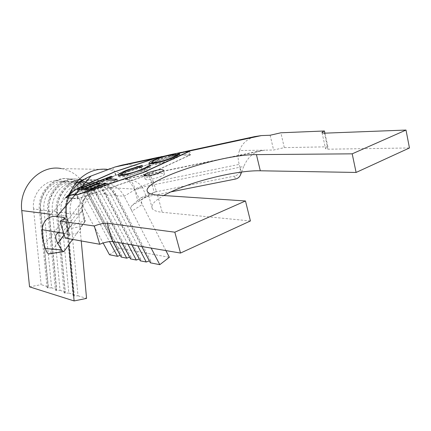 <?xml version="1.0" encoding="UTF-8"?>
<svg xmlns="http://www.w3.org/2000/svg" width="431" height="431" viewBox="0 0 431 431"><rect width="100%" height="100%" fill="white"/><g stroke="black" fill="none" stroke-linecap="round" stroke-linejoin="round"><path stroke-width="0.32" stroke-dasharray="2.15 1.62" d="M162.789 173.397C157.768 173.106 143.771 177.82 145.279 179.307L146.761 179.727C151.674 180.093 166.005 175.272 164.373 173.817L162.789 173.397M181.397 152.353L175.972 154.928L164.998 155.877M121.159 257.059L121.763 255.454L120.233 255.33M109.501 254.759L118.46 248.127L169.34 257.291M150.344 262.813L150.872 261.089L149.336 260.89M140.237 260.82L140.792 259.139L139.256 258.966M130.518 258.902L131.099 257.259L129.564 257.113M29.55 286.841L41.128 284.659L33.543 208.96L40.713 209.832C38.612 193.4 53.606 178.159 67.985 181.505C74.752 182.97 79.924 186.892 83.501 193.26L109.566 241.597M33.543 208.96C31.458 192.819 46.257 177.841 60.464 181.133C67.155 182.577 72.268 186.434 75.808 192.695L103.122 243.009M122.14 243.197L96 194.182C92.363 187.636 87.105 183.611 80.214 182.108C65.571 178.671 50.26 194.354 52.383 211.244L48.827 211.443L47.696 211.303L48.978 210.834C46.866 194.079 62.086 178.52 76.648 181.93C83.506 183.428 88.743 187.42 92.358 193.912L87.003 193.519L87.757 192.107C83.786 185.007 78.038 180.659 70.501 179.059C54.672 175.455 38.187 192.291 40.503 210.42L43.978 210.226L48.978 210.834L56.644 289.352L51.623 287.833L43.978 210.226C41.872 193.67 56.957 178.299 71.411 181.672C78.21 183.153 83.409 187.102 87.003 193.519L112.868 241.635M131.778 244.824L105.358 194.866C101.684 188.196 96.355 184.096 89.373 182.561C74.536 179.059 58.988 195.071 61.127 212.305L56.316 212.364L57.587 211.88L52.383 211.244L60.065 290.386L56.547 290.499L55.416 290.155L47.696 211.303C45.368 192.856 62.069 175.724 78.076 179.388C85.694 181.015 91.512 185.438 95.515 192.652L92.358 193.912L118.39 242.567M51.623 287.833L48.18 287.951L40.503 210.42L39.42 210.29L40.713 209.832L48.337 286.841L41.128 284.659M60.065 290.386L65.291 291.965L57.587 211.88C55.454 194.78 70.905 178.903 85.667 182.378C92.611 183.897 97.912 187.97 101.571 194.591L127.878 244.167M141.799 246.516L115.093 195.582C111.381 188.778 105.988 184.592 98.909 183.03C83.878 179.458 68.093 195.814 70.242 213.41L65.296 213.464L66.552 212.962L74.294 294.685L68.847 293.042L61.127 212.305L66.552 212.962C64.402 195.512 80.096 179.296 95.052 182.841C102.088 184.393 107.454 188.541 111.155 195.297L137.742 245.832M69.908 192.716L67.026 201.412L65.905 209.881L65.986 215.214L67.866 235.143C67.586 231.695 67.608 229.675 67.931 229.076L81.12 226.431C80.446 227.455 80.225 229.443 80.446 232.406L78.781 214.449C78.183 206.605 80.085 199.58 84.492 193.374C90.154 186.122 97.137 182.712 105.439 183.143L109.77 183.945C116.058 185.923 120.869 190.023 124.209 196.256L151.162 248.1M50.971 214.326L66.773 216.13L66.6 216.551L69.677 227.008L66.805 216.254L66.649 216.712M67.931 229.076L69.8 226.447M69.703 226.334L67.29 217.919L66.175 217.316M66.773 216.13C64.623 206.481 66.579 197.678 72.634 189.737C66.482 197.63 64.472 206.568 66.6 216.551L44.113 244.668M153.458 182.065L153.42 181.941C150.107 173.461 144.396 168.128 136.277 165.94C143.938 168.397 149.045 173.86 151.604 182.335L153.458 182.065L156.388 191.375L154.196 192.49L151.631 182.453L134.337 189.085C129.3 179.56 121.962 173.31 112.319 170.337L114.888 167.029M134.779 189.548L142.392 187.065L146.341 196.773L141.293 197.608L137.651 200.463L134.779 189.548C134.154 184.215 131.714 180.864 127.447 179.495C133.465 179.727 138.448 182.248 142.392 187.065L243.779 166.441L241.608 172.044M82.149 210.543L82.666 210.619L82.089 211.136C81.394 205.576 82.666 200.781 85.893 196.741L87.418 194.925C83.151 199.693 81.4 204.897 82.149 210.543L78.781 214.449L70.242 213.41L78 295.806L74.321 295.919L66.519 213.614C64.154 194.343 81.411 176.43 97.869 180.25C105.708 181.947 111.683 186.553 115.783 194.074L115.093 195.582L124.209 196.256L134.795 189.785L142.623 187.614M81.12 226.431L84.53 222.105L82.181 210.775L82.757 210.975L82.246 211.734L82.089 211.136L64.235 234.943M84.53 222.105L85.295 220.478L82.666 210.619C81.825 208.782 82.526 202.57 83.35 201.352L86.055 196.536M85.295 220.478L84.923 221.787L82.246 211.734M61.945 233.036L95.025 189.796L118.767 180.589L264.817 150.155L273.604 150.02L284.293 147.617L327.889 146.809C326.062 147.607 325.281 148.248 325.561 148.738L327.921 149.201L409.45 147.968M250.422 220.963L162.239 212.294C156.825 211.734 153.511 210.511 152.294 208.626C150.554 205.204 154.384 200.841 163.791 195.529M65.2 238.074C68.561 236.63 70.097 235.488 69.817 234.653L63.74 233.343M64.203 251.235L49.759 253.487L69.677 227.008M49.759 253.487L48.892 253.94M240.53 174.835L240.913 170.827L239.259 164.378C237.686 159.071 237.793 154.46 239.588 150.538L264.817 150.155L260.771 150.737C253.299 152.272 247.636 157.504 243.779 166.441M240.105 167.804C240.611 172.152 238.736 174.916 234.491 176.096L235.423 179.059M141.293 197.608L155.133 191.978L234.491 176.096M155.133 191.978L156.388 191.375M239.588 150.538C241.888 143.712 246.952 139.062 254.791 136.584M327.889 146.809L324.92 133.157M284.293 147.617L280.867 132.786M170.967 191.876L146.341 196.773M69.994 226.577L85.284 220.365M84.923 221.787L72.543 239.388M127.447 179.495L122.571 179.555L119.899 180.185L109.77 183.945M84.492 193.374L95.025 189.796L87.418 194.925M72.634 189.737L45.244 220.855M183.234 151.922L175.643 155.176L162.04 156.469M122.005 165.116C127.129 164.319 131.886 164.594 136.277 165.94M137.651 200.463L131.848 205.668L143.329 198.352L154.196 192.49M143.329 198.352L143.011 198.54C141.298 199.86 141.045 201.853 142.257 204.52L134.337 189.085L85.257 186.246C79.8 176.484 71.821 170.601 61.326 168.586L108.827 169.55L107.297 169.329L113.741 167.465M165.897 250.583L142.257 204.52L131.94 211.125C130.744 208.679 130.712 206.858 131.848 205.668M112.319 170.337L108.827 169.55M84.487 179.177L90.979 176.053M81.238 240.945L80.446 232.406L67.866 235.143L68.777 244.738M118.46 248.127L85.257 186.246M78 295.806L86.566 298.392M48.18 287.951L47.092 287.617L48.337 286.841M55.416 290.155L56.644 289.352M68.847 293.042L65.253 293.155L64.074 292.794L65.291 291.965M74.321 295.919L73.087 295.542L74.294 294.685M73.087 295.542L65.296 213.464C62.931 194.246 80.15 176.381 96.582 180.196C104.41 181.882 110.368 186.483 114.463 193.982L149.503 260.825M65.253 293.155L57.49 212.505C55.141 193.632 72.133 176.09 88.377 179.84C96.113 181.499 102.012 186.02 106.069 193.395L105.358 194.866L111.155 195.297L114.463 193.982L115.783 194.074L150.872 261.089M64.074 292.794L56.316 212.364C53.967 193.535 70.926 176.047 87.143 179.786C94.863 181.44 100.752 185.95 104.803 193.303L139.477 258.886M56.547 290.499L48.827 211.443C46.494 192.948 63.228 175.767 79.261 179.441C86.895 181.074 92.719 185.502 96.733 192.738L96 194.182L101.571 194.591L104.803 193.303L106.069 193.395L140.792 259.139M131.099 257.259L96.733 192.738L95.515 192.652L129.833 257.016M47.092 287.617L39.42 210.29C37.104 192.204 53.557 175.412 69.359 179.01C76.88 180.605 82.623 184.942 86.588 192.027L120.545 255.217M75.808 192.695L83.501 193.26L86.588 192.027L87.757 192.107L121.763 255.454M65.555 197.802L77.618 198.853L144.423 176.214L190.626 154.837L189.699 151.297M144.423 176.214L143.394 172.497M77.618 198.853L76.481 195.071M175.643 155.176L115.556 175.293L66.008 197.425M115.556 175.293L114.598 171.942M190.626 154.837L176.667 154.955M66.169 197.543L78.006 198.562L144.008 176.198L189.71 155.063L176.037 155.176L115.928 175.304L66.11 197.344M78.006 198.562L76.917 194.925M144.008 176.198L143.017 172.626M115.928 175.304L114.926 171.797M189.71 155.063L188.832 151.696M86.459 189.538L98.904 184.748L100.089 184.813L86.599 190.012L91.318 190.33L104.905 185.071L106.128 185.141L89.583 191.547L89.136 190.044M89.583 191.547L77.731 190.712L77.348 189.43M77.731 190.712L80.915 189.495M81.626 189.22L94.103 184.436L93.807 183.444M94.103 184.436L95.273 184.5L94.847 183.046M95.273 184.5L81.723 189.548M81.761 189.683L85.392 189.796M85.435 189.931L85.737 189.818M98.904 184.748L98.607 183.746M100.089 184.813L99.658 183.342M91.318 190.33L91.022 189.317M104.905 185.071L104.614 184.069M106.128 185.141L105.697 183.654M106.247 179.77L111.381 177.798L112.561 177.847L106.376 180.217L117.539 180.713L114.651 181.828L103.532 181.311L103.111 179.867M103.532 181.311L97.25 183.725L96.83 182.27M97.25 183.725L96.097 183.66L95.671 182.211M96.097 183.66L105.703 179.98M111.381 177.798L111.096 176.807M112.561 177.847L112.152 176.408M117.539 180.713L117.119 179.231M114.651 181.828L114.226 180.347M121.472 174.167L128.319 171.166L128.045 170.202M128.319 171.166L142.661 166.727L142.273 165.31M142.661 166.727L141.336 167.546L140.942 166.124M141.336 167.546L129.58 171.182L129.181 169.76M129.58 171.182C124.704 173.025 122.135 174.49 121.871 175.584L123.067 175.907L122.9 175.32M123.067 175.907C128.26 175.46 134.127 173.946 140.657 171.382L140.377 170.374M140.657 171.382C144.32 169.976 146.777 168.736 148.032 167.654L147.892 167.142M148.032 167.654L150.936 166.851L150.543 165.407M150.936 166.851C149.401 168.182 146.33 169.722 141.724 171.473L141.32 170.013M141.724 171.473L128.061 175.821L127.646 174.361M128.061 175.821C124.575 176.667 121.908 177.066 120.044 177.028L119.635 175.573M120.044 177.028L118.654 176.651L119.285 175.557M178.951 154.664L179.942 154.998C179.894 156.146 177.146 157.762 171.7 159.853C164.146 162.789 157.202 164.572 150.872 165.186L150.484 163.758M150.872 165.186L149.304 164.809L149.859 163.732M151.906 162.439L157.633 159.917L157.374 158.969M157.633 159.917C163.952 157.444 170.299 155.715 176.667 154.729M171.7 159.853L171.312 158.419M170.299 159.879C174.706 158.193 176.942 156.889 176.996 155.963L175.541 155.656C170.493 156.167 164.987 157.568 159.017 159.869C154.627 161.544 152.38 162.859 152.288 163.818L153.625 164.125C158.667 163.651 164.227 162.234 170.299 159.879L170.035 158.904M175.541 155.656L175.169 154.25M159.017 159.869L158.635 158.473M153.625 164.125L153.452 163.5M151.604 182.335L239.259 164.378M68.901 234.211L64.197 218.873M270.135 135.248L273.604 150.02M327.921 149.201L324.435 133.174M157.514 195.108L162.239 212.294M145.279 179.307L144.229 175.519M175.498 153.625L167.977 155.241M60.464 181.133L67.985 181.505M71.411 181.672L76.648 181.93M80.214 182.108L85.667 182.378M89.373 182.561L95.052 182.841M98.909 183.03L107.842 183.471M147.671 191.978L152.294 208.626M260.771 150.742L122.571 179.555M85.893 196.741L56.741 233.968M185.109 151.556L182.458 152.127M163.893 156.114L159.082 157.148M143.011 198.54L137.177 202.231L150.538 194.462M119.899 180.185L116.602 181.397M105.439 183.143C107.459 183.326 111.176 182.744 116.596 181.397M90.548 176.257L91.388 175.896M89.982 176.532C80.188 181.688 74.304 186.3 72.327 190.362C71.282 191.245 67.047 199.774 67.026 201.412M97.869 180.25L96.582 180.196M88.377 179.84L87.143 179.786M79.261 179.441L78.076 179.388M70.501 179.059L69.359 179.01M164.373 173.817L163.408 170.25M118.239 175.207L118.654 176.651M148.916 163.392L149.304 164.809M179.942 154.998L179.565 153.587M64.731 218.059L69.817 234.653M322.081 132.807L325.561 148.738"/><path stroke-width="0.65" d="M161.765 169.625C156.749 169.378 142.731 174.076 144.229 175.519L145.71 175.923C150.613 176.247 164.965 171.441 163.349 170.029L161.765 169.625M114.226 180.347L103.111 179.867L96.83 182.27L95.671 182.211L110.966 176.365L112.152 176.408L105.961 178.773L117.119 179.231L114.226 180.347M119.635 175.573L118.239 175.207C118.579 173.849 121.806 172.028 127.921 169.749L142.273 165.31L140.942 166.124L129.181 169.76C124.3 171.597 121.725 173.057 121.461 174.14L122.657 174.458C127.851 174 133.718 172.486 140.253 169.927C143.916 168.526 146.378 167.287 147.639 166.215L150.543 165.407C149.002 166.732 145.926 168.268 141.32 170.013L127.646 174.361C124.166 175.207 121.494 175.611 119.635 175.573M150.484 163.758L148.916 163.392C148.97 162.223 151.75 160.596 157.25 158.522L161.259 157.078C167.675 155.192 173.197 153.926 177.82 153.28L179.565 153.587C179.522 154.724 176.769 156.334 171.312 158.419C163.758 161.35 156.814 163.133 150.484 163.758M167.977 155.241L155.149 158.387L114.926 171.797L82.472 186.154C76.427 188.848 70.964 192.555 66.088 197.274C68.545 195.281 71.616 194.413 75.312 194.661L76.874 194.785L142.979 172.492L188.783 151.529L181.397 152.353L175.498 153.625M81.087 187.797L93.678 182.986L94.847 183.046L81.324 188.223L84.999 188.455L98.473 183.283L99.658 183.342L86.157 188.53L90.876 188.832L104.474 183.59L105.697 183.654L89.136 190.044L77.348 189.43L81.087 187.797L82.472 186.154M162.04 156.469L154.039 158.624L114.554 171.786L82.714 185.869C76.432 188.665 70.792 192.549 65.803 197.517L65.555 197.802C68.044 195.647 71.212 194.699 75.059 194.957L76.481 195.071L143.394 172.497L189.699 151.297L183.234 151.922M73.604 188.492C78.34 182.83 84.131 178.687 90.979 176.053L114.888 167.029L122.005 165.116L159.082 157.148M120.233 255.33L117.512 256.337L109.501 254.759L103.122 243.009M141.799 246.516L150.344 262.813L159.782 264.677L169.34 257.291L165.897 250.583M149.336 260.89L146.254 262.005L140.237 260.82L131.778 244.824M139.256 258.966L136.304 260.044L130.518 258.902L122.14 243.197M129.564 257.113L126.73 258.158L121.159 257.059L112.868 241.635M109.566 241.597L117.512 256.337M118.39 242.567L126.73 258.158M127.878 244.167L136.304 260.044M137.742 245.832L146.254 262.005M151.162 248.1L159.782 264.677M185.109 151.556L254.791 136.584L261.358 135.587L270.135 135.248L280.867 132.786L324.451 130.981C322.603 131.757 321.812 132.365 322.081 132.807L324.435 133.174L406.013 130.06L409.45 147.968L356.108 172.454L260.308 170.784C235.17 170.132 185.939 182.836 163.791 195.529M180.508 253.051L174.824 232.19L245.476 200.975L250.422 220.963L180.508 253.051L112.604 241.592C109.221 241.306 104.932 242.195 99.723 244.253L65.2 238.074L59.974 221.125L94.287 226C99.539 223.98 103.849 223.059 107.217 223.236L112.604 241.592M63.74 233.343L42.136 229.696C41.796 233.516 42.453 238.51 44.113 244.668L45.33 248.515L61.665 249.948L57.797 243.531C55.551 238.882 55.12 235.8 56.493 234.281C57.339 232.966 59.155 232.551 61.945 233.036M406.013 130.06L352.192 153.835L356.108 172.454M174.824 232.19L107.217 223.236M99.723 244.253L94.287 226M64.197 218.873L63.772 217.488L56.86 216.572C51.914 215.947 48.04 217.375 45.244 220.855C43.483 223.258 42.448 226.205 42.136 229.696M63.524 251.645L48.892 253.945C47.685 253.735 46.5 251.925 45.33 248.515M324.92 133.157L324.451 130.981M63.772 217.488L64.672 217.865C64.93 218.63 63.368 219.718 59.974 221.125M245.476 200.975L157.514 195.108C152.121 194.72 148.84 193.675 147.671 191.978C139.294 181.322 220.117 154.201 256.423 154.621L352.192 153.835M241.608 172.044L240.53 174.835C239.561 177.093 237.858 178.504 235.423 179.059L170.967 191.876M72.543 239.388L64.203 251.235L63.524 251.634L61.665 249.948M107.297 169.329C94.885 168.187 84.255 172.928 75.403 183.547L84.487 179.177M75.403 183.547L69.908 192.716M68.777 244.738L74.11 300.94L86.566 298.392L81.238 240.945M61.326 168.586C40.309 164.27 18.63 186.58 21.755 210.56L29.55 286.841L74.11 300.94M80.915 189.495L81.626 189.22M93.807 183.444L93.678 182.986M81.723 189.548L81.324 188.223M85.392 189.796L84.999 188.455M85.737 189.818L86.459 189.538M98.607 183.746L98.473 183.283M86.556 189.872L86.157 188.53M91.022 189.317L90.876 188.832M104.614 184.069L104.474 183.59M105.703 179.98L106.247 179.77M111.096 176.807L110.966 176.365M106.317 180.007L105.961 178.773M128.045 170.202L127.921 169.749M122.9 175.32L122.657 174.458M140.377 170.374L140.253 169.927M147.892 167.142L147.639 166.215M119.285 175.557L121.472 174.167M149.859 163.732L151.906 162.439M157.374 158.969L157.25 158.522M176.667 154.729L178.181 154.637L177.82 153.28M178.181 154.637L178.951 154.664M175.169 154.25L165.736 156.114L158.635 158.473C154.244 160.138 151.998 161.447 151.901 162.401L153.231 162.702C158.279 162.218 163.839 160.801 169.916 158.452C174.329 156.771 176.565 155.467 176.624 154.551L175.169 154.25M170.035 158.904L169.916 158.452M153.452 163.5L153.231 162.702M161.259 157.078L155.149 158.387M79.73 189.414L75.312 194.661M186.979 151.556L178.87 153.296M154.039 158.624L114.888 167.029M90.979 176.053L82.714 185.869M75.059 194.957L56.86 216.572M261.358 135.587L188.056 151.324M256.423 154.621L260.308 170.784M64.235 234.943L57.797 243.531M21.755 210.56L50.971 214.326M174.167 154.303L165.736 156.114M56.741 233.968L56.499 234.281M121.461 174.14L121.838 175.46M176.624 154.551L176.985 155.92M151.901 162.401L152.245 163.661"/></g></svg>
